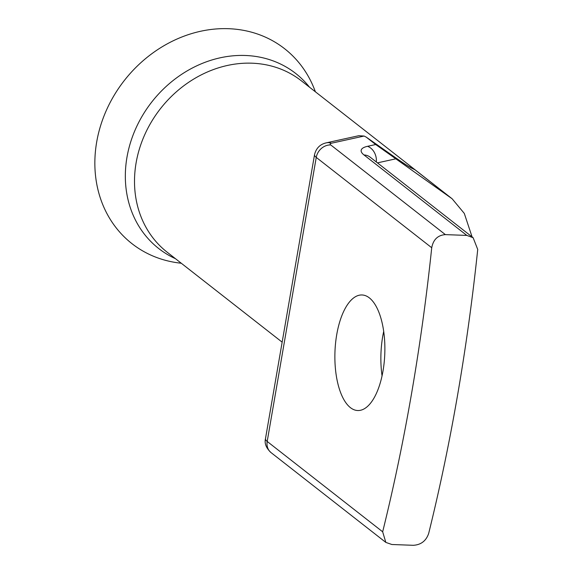 <?xml version="1.0" encoding="UTF-8"?>
<svg xmlns="http://www.w3.org/2000/svg" width="574" height="574" viewBox="0 0 574 574"><rect width="100%" height="100%" fill="white"/><g stroke="black" fill="none" stroke-linecap="round" stroke-linejoin="round"><path stroke-width="0.86" d="M315.435 91.833L314.38 89.149A123.797 106.613 128 0 0 228.588 28.7A123.797 106.613 128 0 0 97.659 136.985A123.797 106.613 128 0 0 178.457 262.899L181.312 263.272M382.047 375.841A57.816 24.933 92.1 0 1 383.705 331.363M369.355 297.877A57.816 24.933 -87.9 0 0 362.029 294.971A57.816 24.933 -87.9 0 0 335.568 343.123A57.816 24.933 -87.9 0 0 350.398 407.626A57.816 24.933 -87.9 0 0 357.731 410.525A57.816 24.933 -87.9 0 0 384.185 362.373A57.816 24.933 -87.9 0 0 369.355 297.877M408.674 166.381L415.074 169.854C411.034 167.658 411.78 169.057 394.381 156.896A13.604 11.415 -54.9 0 0 394.108 156.695L394.108 156.695A13.604 11.415 -54.9 0 0 393.829 156.508M375.69 144.526L366.269 137.15L364.11 136.045L331.456 143.213A6.802 1.83 9.8 0 0 330.753 144.949L445.381 234.623L466.841 235.419L364.009 154.966A34.01 9.148 -170.2 0 1 367.547 146.313L375.69 144.526L452.133 198.776L464.301 213.428L472.086 236.904M445.381 234.623C437.833 235.182 433.277 239.552 431.727 247.738A1020.299 440.021 92.1 0 1 382.664 531.797L385.836 542.408L391.855 544.504L413.316 545.3C420.986 544.841 426.102 540.909 428.656 533.504A1020.299 440.021 -87.9 0 0 477.726 249.446L473.127 237.722L466.841 235.419M394.381 156.896L366.083 137.014L394.108 156.695C412.024 169.187 409.599 166.603 412.032 168.103L415.074 169.854L450.461 197.535M331.456 143.213A13.604 10.942 77.6 0 0 326.312 142.84L358.757 135.715L364.11 136.045M309.558 87.241A111.148 95.722 128 0 0 245.407 55.484A111.148 95.722 128 0 0 131.726 138.786A111.148 95.722 128 0 0 175.443 258.68M452.133 198.776L301.293 80.769A108.83 93.727 128 0 0 252.072 63.197A108.83 93.727 128 0 0 144.806 134.553A108.83 93.727 128 0 0 167.178 252.208L282.15 342.154M431.727 247.738L316.252 157.398A13.604 11.717 -52 0 1 330.753 144.949M385.836 542.408L271.072 452.628A13.604 11.717 -52 0 1 267.19 441.456L316.252 157.398A20.406 5.489 -170.2 0 1 314.545 154.614L265.482 438.672A20.406 5.489 9.8 0 0 267.19 441.456L382.664 531.797M364.009 154.966A13.604 11.717 -52 0 1 370.158 157.168L370.115 157.132M395.457 158.905L377.441 162.865M367.547 146.313A13.604 10.942 77.6 0 1 376.322 161.983M473.127 237.722L370.158 157.168M271.072 452.628C266.178 448.093 264.313 443.437 265.482 438.672M326.312 142.84C320.084 144.246 316.159 148.171 314.545 154.614"/></g></svg>
